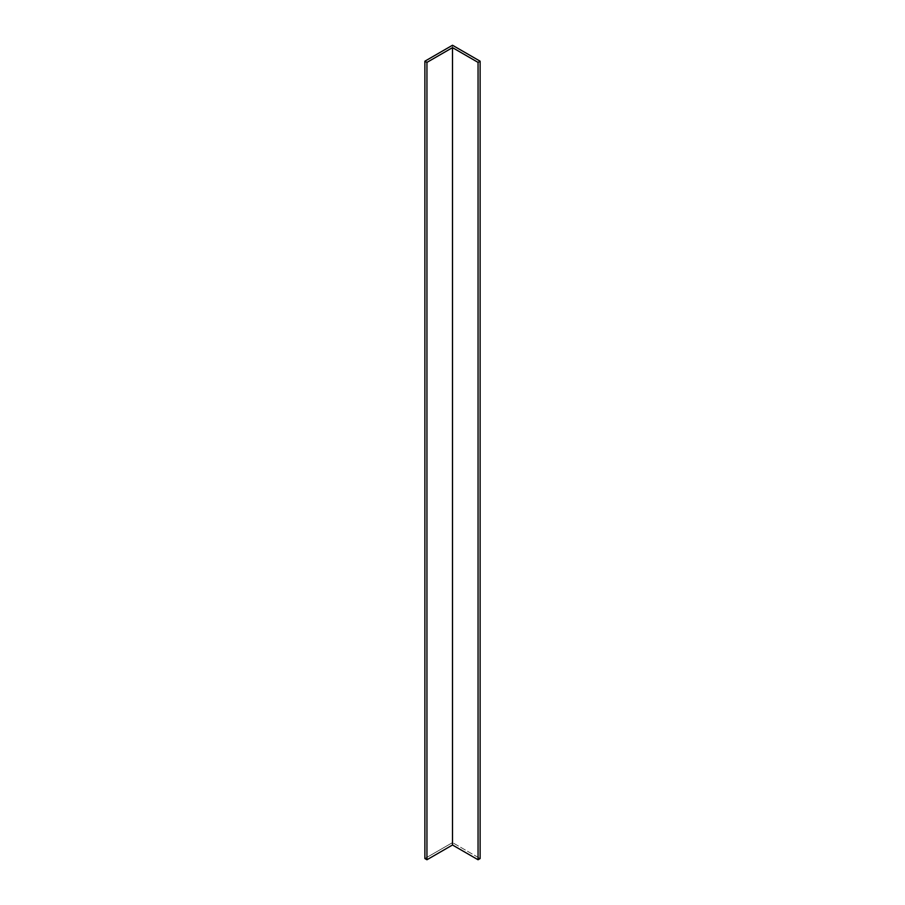 <?xml version="1.0" encoding="UTF-8"?>
<svg xmlns="http://www.w3.org/2000/svg" width="905" height="905" viewBox="0 0 905 905"><rect width="100%" height="100%" fill="white"/><g stroke="black" fill="none" stroke-linecap="round" stroke-linejoin="round"><path stroke-width="0.68" stroke-dasharray="4.53 3.39" d="M452.5 45.25L452.5 842.612L480.125 858.551L452.5 842.612L452.5 45.25M424.875 858.551L452.5 842.612L424.875 858.551"/><path stroke-width="1.36" d="M478.055 859.75L478.055 62.388L480.125 61.201L480.125 858.551L478.055 859.75L452.5 844.999L426.945 859.75L424.875 858.551L424.875 61.201L424.875 858.551L426.945 859.75L426.945 62.388L426.945 859.75L452.5 844.999L452.5 47.637L452.5 844.999L478.055 859.75L480.125 858.551L480.125 61.201L452.5 45.25L424.875 61.201L426.945 62.388L452.5 47.637L478.055 62.388L478.055 859.75M478.055 62.388L480.125 61.201L452.5 45.25L424.875 61.201L426.945 62.388L452.5 47.637L478.055 62.388"/></g></svg>
